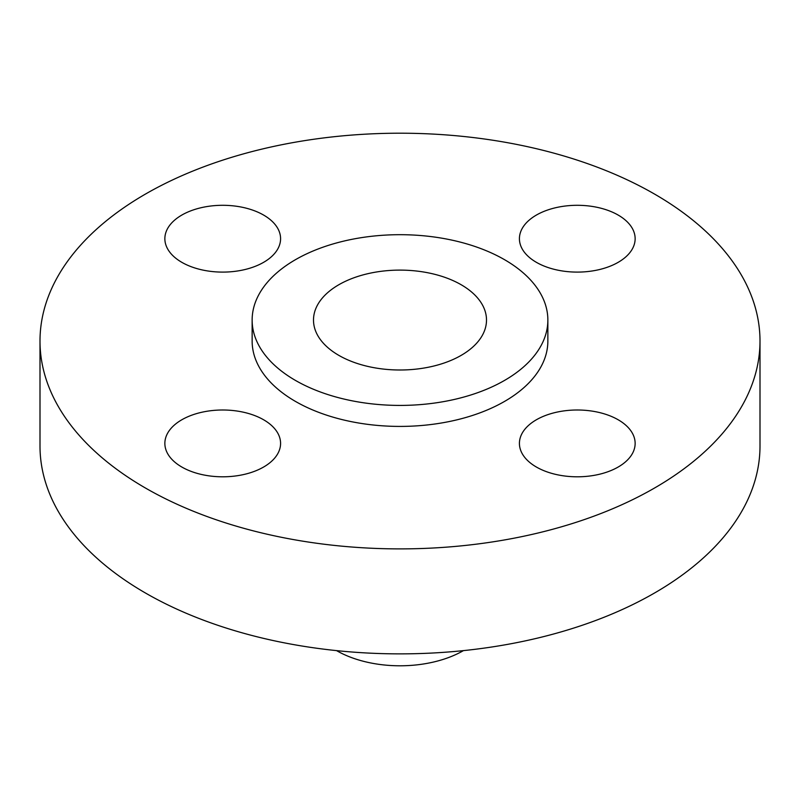 <?xml version="1.0" encoding="UTF-8"?>
<svg xmlns="http://www.w3.org/2000/svg" width="800" height="800" viewBox="0 0 800 800"><rect width="100%" height="100%" fill="white"/><g stroke="black" fill="none" stroke-linecap="round" stroke-linejoin="round"><path stroke-width="1.2" d="M618.19 419.78A57.86 33.4 0 0 0 555.14 412.54A57.86 33.4 0 0 0 519.42 443.4A57.86 33.4 0 0 0 536.37 467.02A57.86 33.4 0 0 0 599.42 474.26A57.86 33.4 0 0 0 635.14 443.4A57.86 33.4 0 0 0 618.19 419.78M263.63 419.78A57.86 33.4 0 0 0 200.58 412.54A57.86 33.4 0 0 0 164.86 443.4A57.86 33.4 0 0 0 181.81 467.02A57.86 33.4 0 0 0 244.86 474.26A57.86 33.4 0 0 0 280.58 443.4A57.86 33.4 0 0 0 263.63 419.78M263.63 215.08A57.86 33.4 0 0 0 200.58 207.84A57.86 33.4 0 0 0 164.86 238.7A57.86 33.4 0 0 0 181.81 262.32A57.86 33.4 0 0 0 244.86 269.56A57.86 33.4 0 0 0 280.58 238.7A57.86 33.4 0 0 0 263.63 215.08M618.19 215.08A57.86 33.4 0 0 0 555.14 207.84A57.86 33.4 0 0 0 519.42 238.7A57.86 33.4 0 0 0 536.37 262.32A57.86 33.4 0 0 0 599.42 269.56A57.86 33.4 0 0 0 635.14 238.7A57.86 33.4 0 0 0 618.19 215.08M336.56 650.62L336.56 650.62A89.72 51.8 0 0 0 463.44 650.62M40 341.05L40 446.03A360 207.84 0 0 0 145.44 593A360 207.84 0 0 0 537.77 638.05A360 207.84 0 0 0 760 446.03L760 341.05A360 207.84 0 0 0 654.56 194.08A360 207.84 0 0 0 262.23 149.03A360 207.84 0 0 0 40 341.05A360 207.84 0 0 0 145.44 488.02A360 207.84 0 0 0 537.77 533.07A360 207.84 0 0 0 760 341.05M252.14 320.05L252.14 341.05A147.86 85.36 0 0 0 295.45 401.41A147.86 85.36 0 0 0 456.58 419.92A147.86 85.36 0 0 0 547.86 341.05L547.86 320.05A147.86 85.36 0 0 0 504.55 259.69A147.86 85.36 0 0 0 343.42 241.19A147.86 85.36 0 0 0 252.14 320.05A147.86 85.36 0 0 0 295.45 380.42A147.86 85.36 0 0 0 456.58 398.92A147.86 85.36 0 0 0 547.86 320.05M461.17 284.74A86.5 49.94 0 0 0 366.9 273.91A86.5 49.94 0 0 0 313.5 320.05A86.5 49.94 0 0 0 338.83 355.37A86.5 49.94 0 0 0 433.1 366.2A86.5 49.94 0 0 0 486.5 320.05A86.5 49.94 0 0 0 461.17 284.74"/></g></svg>
